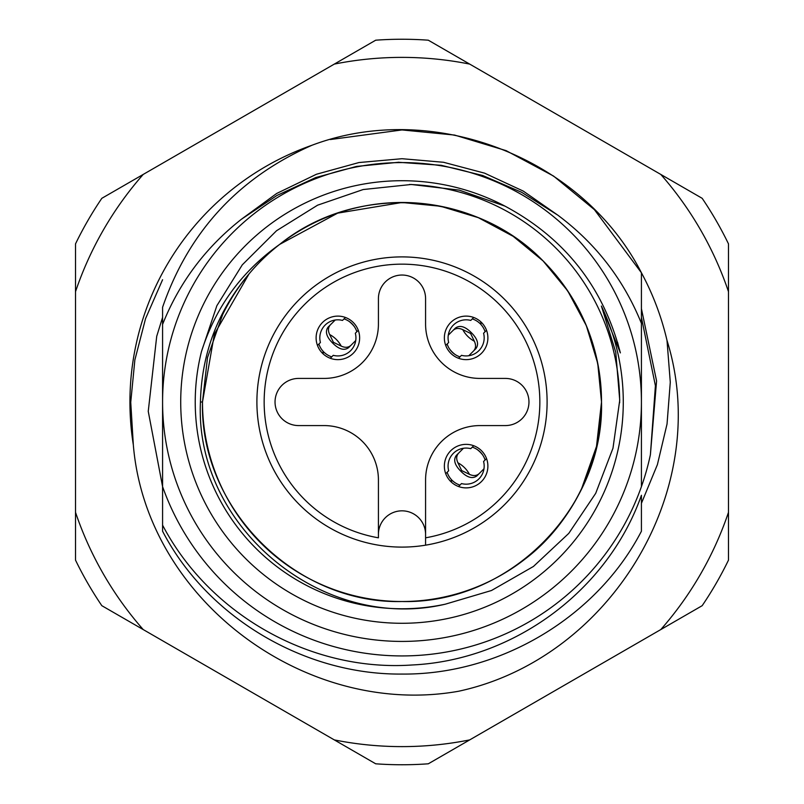 <?xml version="1.0" encoding="UTF-8"?>
<svg xmlns="http://www.w3.org/2000/svg" width="804" height="804" viewBox="0 0 804 804"><rect width="100%" height="100%" fill="white"/><g stroke="black" fill="none" stroke-linecap="round" stroke-linejoin="round"><path stroke-width="1.21" d="M445.245 604.196C323.067 632.939 194.478 527.082 200.437 402C201.593 353.659 217.773 310.977 248.989 273.963L214.377 334.142L202.487 402C199.693 508.55 295.45 604.306 402 601.513C508.55 604.306 604.306 508.55 601.513 402L597.754 363.448L586.327 325.65L567.674 290.837L543.082 260.918L513.163 236.326L478.35 217.673L440.552 206.246L402 202.487L337.66 213.14L279.651 244.406A199.513 199.513 0 0 0 248.989 273.963L214.377 334.142L202.487 402C199.693 508.55 295.45 604.306 402 601.513C508.55 604.306 604.306 508.55 601.513 402L597.754 363.448L586.327 325.65L567.674 290.837L543.082 260.918L513.163 236.326L478.35 217.673L440.552 206.246L402 202.487L337.66 213.14L279.651 244.406C241.702 271.38 215.643 307.108 201.472 351.589L216.839 305.761L242.265 264.868L276.546 230.728L317.6 205.181L363.157 189.543L411.286 184.478L459.265 190.126L504.922 206.105A221.281 221.281 0 0 0 180.719 402A221.281 221.281 0 0 0 402 623.281A221.281 221.281 0 0 0 601.392 306.043L615.753 352.162L619.733 400.261L612.98 448.21L595.704 493.324L568.78 533.384L533.434 566.468L491.485 590.508L445.245 604.196A206.769 206.769 0 0 1 201.472 351.589M524.349 559.594C571.604 524.158 602.337 461.787 601.513 402L597.754 363.448L586.327 325.65L567.674 290.837L543.082 260.918L513.163 236.326L478.35 217.673L440.552 206.246L402 202.487L337.66 213.14L279.651 244.406A199.513 199.513 0 0 1 581.382 489.345L596.508 446.401L601.513 402L597.754 363.448L586.327 325.65L567.674 290.837L543.082 260.918L513.163 236.326L478.35 217.673L440.552 206.246L402 202.487L337.66 213.14L279.651 244.406L337.66 213.14L402 202.487L440.552 206.246L478.35 217.673L513.163 236.326L543.082 260.918L567.674 290.837L586.327 325.65L597.754 363.448L601.513 402L597.754 363.448L586.327 325.65L567.674 290.837L543.082 260.918L513.163 236.326L478.35 217.673L440.552 206.246L402 202.487L337.66 213.14L279.651 244.406L337.66 213.14L402 202.487L440.552 206.246L478.35 217.673L513.163 236.326L543.082 260.918L567.674 290.837L586.327 325.65L597.754 363.448L601.513 402L597.754 363.448L586.327 325.65L567.674 290.837L543.082 260.918L513.163 236.326L478.35 217.673L440.552 206.246L402 202.487L337.66 213.14L279.651 244.406L337.66 213.14L402 202.487L440.552 206.246L478.35 217.673L513.163 236.326L543.082 260.918L567.674 290.837L586.327 325.65L597.754 363.448L601.513 402L597.754 363.448L586.327 325.65L567.674 290.837L543.082 260.918L513.163 236.326L478.35 217.673L440.552 206.246L402 202.487L337.66 213.14L279.651 244.406C356.252 182.498 475.385 190.849 543.082 260.918C581.161 300.244 600.638 347.268 601.513 402C604.306 508.55 508.55 604.306 402 601.513C295.45 604.306 199.693 508.55 202.487 402C199.693 508.55 295.45 604.306 402 601.513C508.55 604.306 604.306 508.55 601.513 402C604.306 508.55 508.55 604.306 402 601.513C295.45 604.306 199.693 508.55 202.487 402C199.693 508.55 295.45 604.306 402 601.513C508.55 604.306 604.306 508.55 601.513 402C604.306 508.55 508.55 604.306 402 601.513C295.45 604.306 199.693 508.55 202.487 402C199.693 508.55 295.45 604.306 402 601.513C508.55 604.306 604.306 508.55 601.513 402C604.306 508.55 508.55 604.306 402 601.513C295.45 604.306 199.693 508.55 202.487 402C199.693 508.55 295.45 604.306 402 601.513C508.55 604.306 604.306 508.55 601.513 402L596.508 446.401L581.382 489.345A199.513 199.513 0 0 1 202.487 402L214.377 334.142L248.989 273.963L214.377 334.142L202.487 402L214.377 334.142L248.989 273.963L214.377 334.142L202.487 402L214.377 334.142L248.989 273.963L214.377 334.142L202.487 402L214.377 334.142L248.989 273.963L214.377 334.142L202.487 402L207.492 357.599L222.618 314.655L207.492 357.599L202.487 402L207.492 357.599L222.618 314.655A199.513 199.513 0 0 1 248.989 273.963M398.864 162.247L356.484 166.428L315.701 177.573L276.968 195.452L241.441 219.221C205.593 247.441 179.312 282.505 162.579 324.404L162.579 402A239.421 239.421 0 0 1 402 162.579A239.421 239.421 0 0 1 641.421 402A239.421 239.421 0 0 1 402 641.421A239.421 239.421 0 0 1 162.579 402L162.579 486.611A253.933 253.933 0 0 0 641.421 486.611L641.421 323.359C623.653 279.561 595.804 243.501 557.855 215.191L521.665 192.307L482.661 175.493L441.175 165.292L398.261 162.257M330.364 139.534L402 129.936L454.572 135.062L506.118 150.639L553.584 176.076L594.377 209.623L641.421 272.777L641.421 323.359M311.982 145.253C433.245 99.515 582.659 157.745 641.421 272.777A272.064 272.064 0 0 1 667.008 340.454C713.59 489.405 610.286 658.607 458.551 691.259C306.284 718.213 146.137 600.266 133.323 444.813A272.064 272.064 0 0 1 311.982 145.253C238.507 177.714 188.709 231.723 162.579 307.279L162.579 324.404M162.579 415.075L162.579 425.246M162.579 486.611L162.579 525.153C209.573 614.779 311.058 671.983 412 664.988C513.243 660.235 607.613 591.04 641.421 495.274L641.421 531.223C596.689 617.512 499.515 675.048 402 674.064C304.485 675.048 207.311 617.512 162.579 531.223L162.579 486.611L148.248 411.346L156.72 336.283L162.579 317.389M641.421 531.223C596.689 617.512 499.515 675.048 402 674.064C304.485 675.048 207.311 617.512 162.579 531.223C207.311 617.512 304.485 675.048 402 674.064C499.515 675.048 596.689 617.512 641.421 531.223C596.689 617.512 499.515 675.048 402 674.064C304.485 675.048 207.311 617.512 162.579 531.223M162.579 445.225L162.579 415.176L162.579 445.225M162.579 358.775L162.579 388.824L162.579 358.775M504.922 206.105C564.88 238.195 603.362 287.118 620.366 352.886L601.392 306.043M200.437 402L202.487 402M641.421 378.694L641.421 388.925M641.421 358.775L641.421 388.824L641.421 358.775M619.562 350.062L617.532 342.192M409.417 184.478A217.653 217.653 0 0 1 619.653 402.784M378.423 545.172A145.102 145.102 0 0 1 256.898 402A145.102 145.102 0 0 1 402 256.898A145.102 145.102 0 0 1 547.102 402A145.102 145.102 0 0 1 425.577 545.172L425.577 479.988A54.411 54.411 0 0 1 479.988 425.577L505.384 425.577A23.577 23.577 0 0 0 528.962 402A23.577 23.577 0 0 0 505.384 378.423L479.988 378.423A54.411 54.411 0 0 1 425.577 324.012L425.577 298.616A23.577 23.577 0 0 0 402 275.038A23.577 23.577 0 0 0 378.423 298.616L378.423 324.012A54.411 54.411 0 0 1 324.012 378.423L298.616 378.423A23.577 23.577 0 0 0 275.038 402A23.577 23.577 0 0 0 298.616 425.577L324.012 425.577A54.411 54.411 0 0 1 378.423 479.988L378.423 537.816A137.846 137.846 0 0 1 264.154 402A137.846 137.846 0 0 1 402 264.154A137.846 137.846 0 0 1 539.846 402A137.846 137.846 0 0 1 425.577 537.816L425.577 545.172A145.102 145.102 0 0 1 378.423 545.172M487.887 466.129A21.768 21.768 0 0 0 466.129 444.361A21.768 21.768 0 0 0 444.361 466.129A21.768 21.768 0 0 0 466.129 487.887A21.768 21.768 0 0 0 487.887 466.129M487.887 337.871A21.768 21.768 0 0 0 466.129 316.113A21.768 21.768 0 0 0 444.361 337.871A21.768 21.768 0 0 0 466.129 359.639A21.768 21.768 0 0 0 487.887 337.871M359.639 337.871A21.768 21.768 0 0 0 337.871 316.113A21.768 21.768 0 0 0 316.113 337.871A21.768 21.768 0 0 0 337.871 359.639A21.768 21.768 0 0 0 359.639 337.871M378.423 534.409A23.577 23.577 0 0 1 402 510.831A23.577 23.577 0 0 1 425.577 534.409M483.978 468.792L476.872 475.908C472.471 479.114 467.154 477.596 460.923 471.335C454.662 465.104 453.134 459.787 456.35 455.386L463.466 448.27M445.728 473.707L448.672 470.752A18.05 18.05 0 0 1 470.752 448.672L473.707 445.728M485.103 459.978A19.949 19.949 0 0 0 472.28 447.145M458.551 486.531L461.506 483.576A18.05 18.05 0 0 0 483.576 461.506L486.531 458.551M450.994 481.767L452.28 480.49A19.949 19.949 0 0 0 459.978 485.103M447.145 472.28A19.949 19.949 0 0 0 451.768 479.978L450.481 481.254M457.888 462.772L461.687 470.571L469.476 474.36A27.205 26.281 45 0 0 457.888 462.772C456.099 458.833 456.36 455.597 458.682 453.054M482.701 455.024A27.205 26.281 45 0 0 477.234 449.557M469.476 474.36C473.415 476.159 476.661 475.898 479.204 473.576M355.73 340.534L348.614 347.65C344.212 350.866 338.896 349.338 332.665 343.077C326.404 336.846 324.886 331.529 328.092 327.127L335.208 320.022M317.469 345.449L320.424 342.494A18.05 18.05 0 0 1 342.494 320.424L345.449 317.469M356.855 331.72A19.949 19.949 0 0 0 344.022 318.897M330.293 358.272L333.248 355.328A18.05 18.05 0 0 0 355.328 333.248L358.272 330.293M322.746 353.519L324.022 352.232A19.949 19.949 0 0 0 331.72 356.855M318.897 344.022A19.949 19.949 0 0 0 323.509 351.72L322.233 353.006M329.64 334.524L333.429 342.313L341.228 346.112A27.205 26.281 45 0 0 329.64 334.524C327.841 330.585 328.102 327.339 330.424 324.796M354.443 326.766A27.205 26.281 45 0 0 348.976 321.298M341.228 346.112C345.167 347.901 348.403 347.64 350.946 345.318M448.27 335.208L455.386 328.092C459.787 324.886 465.104 326.404 471.335 332.665C477.596 338.896 479.114 344.212 475.908 348.614L468.792 355.73M486.531 330.293L483.576 333.248A18.05 18.05 0 0 1 461.506 355.328L458.551 358.272M447.145 344.022A19.949 19.949 0 0 0 459.978 356.855M473.707 317.469L470.752 320.424A18.05 18.05 0 0 0 448.672 342.494L445.728 345.449M481.254 322.233L479.978 323.509A19.949 19.949 0 0 0 472.28 318.897M485.103 331.72A19.949 19.949 0 0 0 480.49 324.022L481.767 322.746M474.36 341.228L470.571 333.429L462.772 329.64A27.205 26.281 -135 0 0 474.36 341.228C476.159 345.167 475.898 348.403 473.576 350.946M449.557 348.976A27.205 26.281 -135 0 0 455.024 354.443M462.772 329.64C458.833 327.841 455.597 328.102 453.054 330.424M641.421 317.389L655.411 385.759L650.396 454.732A253.933 253.933 0 0 1 641.421 486.611M133.323 444.813L130.74 402.281L134.861 359.961L145.554 318.635L162.579 279.732M103.555 574.307A344.614 344.614 0 0 0 143.212 629.572L334.303 739.901A344.614 344.614 0 0 0 469.697 739.901L660.787 629.572A344.614 344.614 0 0 0 728.484 512.329L728.484 291.671A344.614 344.614 0 0 0 660.787 174.428L469.697 64.099A344.614 344.614 0 0 0 334.303 64.099L143.212 174.428A344.614 344.614 0 0 0 75.516 291.671L75.516 512.329A344.614 344.614 0 0 0 103.555 574.307M143.212 629.572L101.827 605.683A362.755 362.755 0 0 1 75.516 560.117L75.516 512.329M334.303 64.099L375.699 40.2A362.755 362.755 0 0 1 428.301 40.2L469.697 64.099M75.516 291.671L75.516 243.883A362.755 362.755 0 0 1 101.827 198.317L143.212 174.428M660.787 174.428L702.173 198.317A362.755 362.755 0 0 1 728.484 243.883L728.484 291.671M728.484 512.329L728.484 560.117A362.755 362.755 0 0 1 702.173 605.683L660.787 629.572M469.697 739.901L428.301 763.8A362.755 362.755 0 0 1 375.699 763.8L334.303 739.901M641.421 503.324L657.401 464.622L667.039 424.02L670.285 382.201L667.008 340.454M641.421 308.686L656.577 380.955L650.396 454.732M241.441 219.221L276.656 193.483L316.454 174.247L358.946 162.549L402 158.71L443.517 162.277L484.571 173.151L523.253 191.081L557.855 215.191M547.102 402A145.102 145.102 0 0 1 425.577 545.172"/></g></svg>

